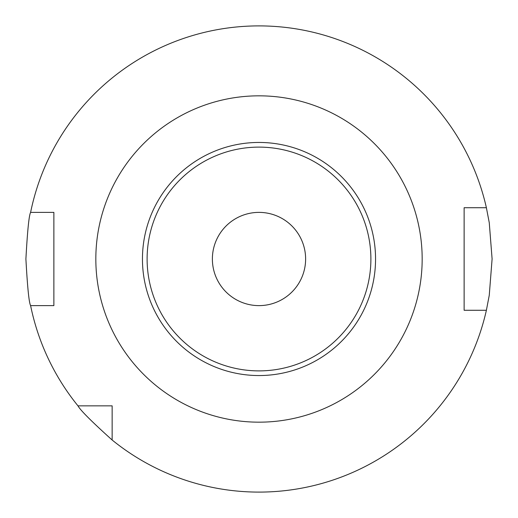 <?xml version="1.0" encoding="UTF-8"?>
<svg xmlns="http://www.w3.org/2000/svg" width="518" height="518" viewBox="0 0 518 518"><rect width="100%" height="100%" fill="white"/><g stroke="black" fill="none" stroke-linecap="round" stroke-linejoin="round"><path stroke-width="0.78" d="M259 212.38A46.62 46.62 0 0 0 212.38 259A46.62 46.62 0 0 0 259 305.62A46.62 46.62 0 0 0 305.62 259A46.62 46.62 0 0 0 259 212.38M259 142.45A116.55 116.55 0 0 1 375.55 259A116.55 116.55 0 0 1 259 375.55A116.55 116.55 0 0 1 142.45 259A116.55 116.55 0 0 1 259 142.45A116.55 116.55 0 0 0 142.45 259A116.55 116.55 0 0 0 259 375.55M30.607 212.38C29.027 215.145 27.454 230.685 25.9 259C27.454 287.315 29.027 302.855 30.607 305.62L53.872 305.62L53.872 212.38L30.607 212.38A233.1 233.1 0 0 1 486.389 207.718L489.264 222.74L492.1 258.955L489.264 295.247L486.389 310.282A233.1 233.1 0 0 1 112.147 440.022L112.147 405.853L77.978 405.853A233.1 233.1 0 0 1 30.607 305.62M77.978 405.853C80.277 410.165 91.667 421.555 112.147 440.022M486.389 310.282L464.128 310.282L464.128 207.718L486.389 207.718M259 422.17A163.17 163.17 0 0 1 95.83 259A163.17 163.17 0 0 1 259 95.83A163.17 163.17 0 0 1 422.17 259A163.17 163.17 0 0 1 259 422.17M259 147.112A111.888 111.888 0 0 1 370.888 259A111.888 111.888 0 0 1 259 370.888A111.888 111.888 0 0 1 147.112 259A111.888 111.888 0 0 1 259 147.112"/></g></svg>
